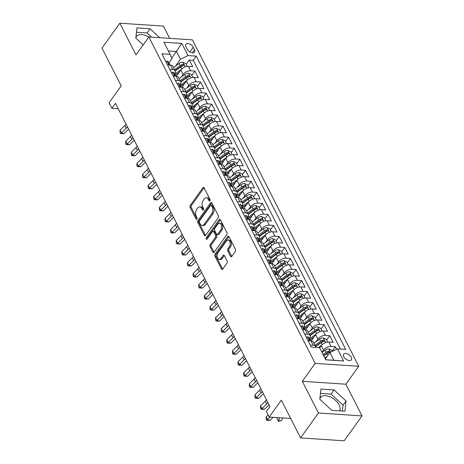 <?xml version="1.0" encoding="UTF-8"?>
<svg xmlns="http://www.w3.org/2000/svg" width="464" height="464" viewBox="0 0 464 464"><rect width="100%" height="100%" fill="white"/><g stroke="black" fill="none" stroke-linecap="round" stroke-linejoin="round"><path stroke-width="0.7" d="M209.89 200.831A1.021 0.621 -86.2 0 0 209.995 199.392L204.137 187.891A1.462 0.887 -86.2 0 0 203.528 187.41A1.462 0.887 -86.2 0 0 202.884 187.787L190.252 205.378A1.462 0.887 -86.2 0 0 190.107 207.437L195.965 218.938A1.021 0.621 -86.2 0 0 196.388 219.275A1.021 0.621 -86.2 0 0 196.84 219.014A1.021 0.621 -86.2 0 0 196.945 217.57L196.185 216.085A4.675 2.848 -86.2 0 1 196.666 209.49L197.722 208.023A4.675 2.848 -86.2 0 1 199.793 206.822A4.675 2.848 -86.2 0 1 201.73 208.359L202.49 209.85A1.021 0.621 -86.2 0 0 202.913 210.186A1.021 0.621 -86.2 0 0 203.365 209.919A1.021 0.621 -86.2 0 0 203.47 208.481L202.71 206.99A4.675 2.848 -86.2 0 1 203.191 200.402L204.247 198.934A4.675 2.848 -86.2 0 1 206.318 197.734A4.675 2.848 -86.2 0 1 208.255 199.271L209.015 200.755A1.021 0.621 -86.2 0 0 209.438 201.092A1.021 0.621 -86.2 0 0 209.89 200.831L209.015 200.755M339.52 410.837A11.606 6.577 35.7 0 0 339.126 404.915A11.606 6.577 35.7 0 0 329.637 396.679A11.606 6.577 35.7 0 0 320.508 397.538A11.606 6.577 35.7 0 0 319.818 399.255L331.801 410.327L344.92 411.197L346.063 400.995L334.08 389.917L320.955 389.047L319.812 399.249M351.306 357.257A4.762 2.697 35.7 0 0 347.414 353.881A4.762 2.697 35.7 0 0 343.667 354.235A4.762 2.697 35.7 0 0 343.766 356.758A4.762 2.697 35.7 0 0 347.658 360.134A4.762 2.697 35.7 0 0 351.405 359.786A4.762 2.697 35.7 0 0 351.306 357.257M159.72 37.7L150.069 28.78L136.944 27.904L135.807 38.112A11.606 6.577 -144.3 0 1 136.497 36.401A11.606 6.577 -144.3 0 1 148.741 37.132M230.544 256.314A1.462 0.887 -86.2 0 0 231.147 256.795A1.462 0.887 -86.2 0 0 231.797 256.418L235.335 251.482A1.462 0.887 -86.2 0 0 235.486 249.423L228.978 236.652A1.462 0.887 -86.2 0 0 228.375 236.17A1.462 0.887 -86.2 0 0 227.725 236.547L215.099 254.139A1.462 0.887 -86.2 0 0 214.948 256.198L221.456 268.975A1.462 0.887 -86.2 0 0 222.059 269.451A1.462 0.887 -86.2 0 0 222.708 269.079L226.989 263.117A1.462 0.887 -86.2 0 0 227.14 261.052L224.356 255.589A1.462 0.887 -86.2 0 0 223.752 255.107A1.462 0.887 -86.2 0 0 223.103 255.484L220.98 258.442A3.909 2.378 -86.2 0 1 219.246 259.446A3.909 2.378 -86.2 0 1 217.21 256.87A3.909 2.378 -86.2 0 1 218.028 252.648L226.339 241.065A3.909 2.378 -86.2 0 1 228.073 240.062A3.909 2.378 -86.2 0 1 230.115 242.637A3.909 2.378 -86.2 0 1 229.291 246.86L227.905 248.791A1.462 0.887 -86.2 0 0 227.754 250.85L230.544 256.314L231.722 256.395A1.462 0.887 -86.2 0 0 231.762 256.464M169.662 38.361L163.415 26.094L119.834 23.2L101.97 48.094L121.214 85.863L109.063 102.793L111.87 108.303L115.443 103.327L269.955 406.574L266.382 411.551L269.19 417.066L290.696 418.493M318.455 413.006L362.03 415.906L345.877 384.204L302.302 381.304L318.455 413.006L300.585 437.906L281.341 400.136L269.19 417.066M302.302 381.304L315.166 363.382L148.857 36.981L192.432 39.875L358.742 366.276L315.166 363.382M119.834 23.2L135.987 54.903L148.857 36.981M218.184 217.819A1.462 0.887 -86.2 0 0 218.335 215.76L211.828 202.988A1.462 0.887 -86.2 0 0 211.224 202.507A1.462 0.887 -86.2 0 0 210.575 202.884L197.948 220.475A1.462 0.887 -86.2 0 0 197.797 222.54L204.305 235.312A1.462 0.887 -86.2 0 0 204.908 235.787A1.462 0.887 -86.2 0 0 205.558 235.416L218.184 217.819M220.406 219.82L226.913 232.592A1.462 0.887 -86.2 0 1 226.763 234.651L214.136 252.248A1.462 0.887 -86.2 0 1 213.486 252.619A1.462 0.887 -86.2 0 1 212.883 252.143L210.093 246.674A1.462 0.887 -86.2 0 1 210.244 244.615L215.366 237.481A1.462 0.887 -86.2 0 0 215.516 235.422L213.672 231.791A1.462 0.887 -86.2 0 0 213.063 231.316A1.462 0.887 -86.2 0 0 212.419 231.687L207.083 239.117A1.021 0.621 -86.2 0 1 206.631 239.378A1.021 0.621 -86.2 0 1 206.097 238.705A1.021 0.621 -86.2 0 1 206.312 237.603L219.153 219.716A1.462 0.887 -86.2 0 1 219.797 219.339A1.462 0.887 -86.2 0 1 220.406 219.82M362.03 415.906L344.166 440.8L300.585 437.906M336.69 349.264L335.402 346.736L332.276 351.091M321.941 352.338L323.536 350.117A5.951 3.306 -27 0 1 331.105 346.451L328.86 342.038L333.158 342.322L329.788 335.71L326.656 340.066M316.048 341.701L317.915 339.091A5.951 3.306 -27 0 1 325.484 335.42L323.24 331.012L327.538 331.296L324.168 324.678L321.042 329.034M310.428 330.67L312.295 328.065A5.951 3.306 -27 0 1 319.87 324.394L317.62 319.986L321.917 320.27L318.548 313.652L315.421 318.008M304.807 319.644L306.681 317.04A5.951 3.306 -27 0 1 314.25 313.368L311.999 308.954L316.303 309.244L312.927 302.627L309.801 306.982M299.187 308.618L301.061 306.014A5.951 3.306 -27 0 1 308.63 302.342L306.385 297.929L310.683 298.213L307.313 291.601L304.187 295.957M293.573 297.592L295.44 294.982A5.951 3.306 -27 0 1 303.009 291.311L300.765 286.903L305.063 287.187L301.693 280.575L298.567 284.931M287.953 286.561L289.826 283.956A5.951 3.306 -27 0 1 297.395 280.285L295.145 275.877L299.442 276.161L296.073 269.543L292.946 273.899M282.332 275.535L284.206 272.931A5.951 3.306 -27 0 1 291.775 269.259L289.524 264.851L293.828 265.135L290.452 258.518L287.326 262.873M276.718 264.509L278.586 261.905A5.951 3.306 -27 0 1 286.155 258.233L283.91 253.82L288.208 254.11L284.838 247.492L281.712 251.848M271.098 253.483L272.965 250.873A5.951 3.306 -27 0 1 280.54 247.208L278.29 242.794L282.588 243.078L279.218 236.466L276.092 240.822M265.478 242.457L267.351 239.847A5.951 3.306 -27 0 1 274.92 236.176L272.67 231.768L276.973 232.052L273.598 225.434L270.471 229.79M259.857 231.426L261.731 228.822A5.951 3.306 -27 0 1 269.3 225.15L267.055 220.742L271.353 221.026L267.983 214.409L264.857 218.764M254.243 220.4L256.111 217.796A5.951 3.306 -27 0 1 263.68 214.124L261.435 209.711L265.733 210.001L262.363 203.383L259.237 207.739M248.623 209.374L250.49 206.764A5.951 3.306 -27 0 1 258.065 203.099L255.815 198.685L260.113 198.969L256.743 192.357L253.617 196.713M243.003 198.348L244.876 195.738A5.951 3.306 -27 0 1 252.445 192.067L250.195 187.659L254.498 187.943L251.123 181.325L247.996 185.681M237.382 187.317L239.256 184.713A5.951 3.306 -27 0 1 246.825 181.041L244.58 176.633L248.878 176.917L245.508 170.3L242.382 174.655M231.768 176.291L233.636 173.687A5.951 3.306 -27 0 1 241.205 170.015L238.96 165.602L243.258 165.892L239.888 159.274L236.762 163.63M226.148 165.265L228.021 162.661A5.951 3.306 -27 0 1 235.59 158.99L233.34 154.576L237.638 154.86L234.268 148.248L231.142 152.604M220.528 154.239L222.401 151.629A5.951 3.306 -27 0 1 229.97 147.958L227.725 143.55L232.023 143.834L228.648 137.222L225.521 141.578M214.913 143.208L216.781 140.604A5.951 3.306 -27 0 1 224.35 136.932L222.105 132.524L226.403 132.808L223.033 126.191L219.907 130.546M209.293 132.182L211.161 129.578A5.951 3.306 -27 0 1 218.735 125.906L216.485 121.498L220.783 121.783L217.413 115.165L214.287 119.521M203.673 121.156L205.546 118.552A5.951 3.306 -27 0 1 213.115 114.881L210.865 110.467L215.168 110.757L211.793 104.139L208.667 108.495M198.053 110.13L199.926 107.52A5.951 3.306 -27 0 1 207.495 103.855L205.25 99.441L209.548 99.725L206.178 93.113L203.052 97.469M192.438 99.105L194.306 96.495A5.951 3.306 -27 0 1 201.875 92.823L199.63 88.415L203.928 88.699L200.558 82.082L197.432 86.437M186.818 88.073L188.686 85.469A5.951 3.306 -27 0 1 196.26 81.797L194.01 77.389L198.308 77.674L194.938 71.056L190.64 70.772A5.951 3.306 153 0 0 183.071 74.443L181.198 77.047M191.812 75.412L194.938 71.056M328.86 342.038A5.951 3.306 153 0 0 321.285 345.709L319.696 347.93M323.24 331.012A5.951 3.306 153 0 0 315.671 334.683L311.222 340.872M317.62 319.986A5.951 3.306 153 0 0 310.051 323.652L305.608 329.846M311.999 308.954A5.951 3.306 153 0 0 304.43 312.626L299.988 318.82M306.385 297.929A5.951 3.306 153 0 0 298.81 301.6L294.367 307.794M300.765 286.903A5.951 3.306 153 0 0 293.196 290.574L288.747 296.763M295.145 275.877A5.951 3.306 153 0 0 287.576 279.548L283.133 285.737M289.524 264.851A5.951 3.306 153 0 0 281.955 268.517L277.513 274.711M283.91 253.82A5.951 3.306 153 0 0 276.341 257.491L271.892 263.685M278.29 242.794A5.951 3.306 153 0 0 270.721 246.465L266.278 252.66M272.67 231.768A5.951 3.306 153 0 0 265.101 235.439L260.658 241.628M267.055 220.742A5.951 3.306 153 0 0 259.48 224.408L255.038 230.602M261.435 209.711A5.951 3.306 153 0 0 253.866 213.382L249.417 219.576M255.815 198.685A5.951 3.306 153 0 0 248.246 202.356L243.803 208.551M250.195 187.659A5.951 3.306 153 0 0 242.626 191.33L238.183 197.519M244.58 176.633A5.951 3.306 153 0 0 237.005 180.299L232.563 186.493M238.96 165.602A5.951 3.306 153 0 0 231.391 169.273L226.942 175.467M233.34 154.576A5.951 3.306 153 0 0 225.771 158.247L221.328 164.442M227.725 143.55A5.951 3.306 153 0 0 220.151 147.221L215.708 153.41M222.105 132.524A5.951 3.306 153 0 0 214.536 136.196L210.088 142.384M216.485 121.498A5.951 3.306 153 0 0 208.916 125.164L204.473 131.358M210.865 110.467A5.951 3.306 153 0 0 203.296 114.138L198.853 120.333M205.25 99.441A5.951 3.306 153 0 0 197.676 103.112L193.233 109.307M199.63 88.415A5.951 3.306 153 0 0 192.061 92.087L187.613 98.275M194.01 77.389A5.951 3.306 153 0 0 186.441 81.055L181.998 87.249M185.948 46.794L187.183 49.219A4.611 2.616 35.7 0 0 190.953 52.49A4.611 2.616 35.7 0 0 194.578 52.154A4.611 2.616 35.7 0 0 194.486 49.706L193.25 47.282A4.611 2.616 35.7 0 0 189.48 44.005A4.611 2.616 35.7 0 0 185.849 44.347A4.611 2.616 35.7 0 0 185.948 46.794M325.711 359.733L333.842 360.273L329.91 352.553L337.479 348.882L345.721 349.433L196.266 56.109L188.024 55.564L180.455 59.23L175.578 66.021M337.479 348.882L343.656 361.015L325.757 359.826L319.574 347.693L311.332 347.147L161.878 53.824L170.12 54.369L163.937 42.241L181.842 43.43L188.024 55.564M340.408 349.079L193.268 60.291L189.318 60.03L192.693 66.648L188.39 66.358A5.951 3.306 153 0 0 180.821 70.029L176.378 76.224M174.615 73.84A5.951 3.306 153 0 0 175.183 70.864A5.951 3.306 153 0 0 172.736 69.583L169.807 69.385M175.183 70.864L172.933 66.451A5.951 3.306 153 0 0 170.491 65.169L167.556 64.977M310.271 345.065L313.2 345.262A5.951 3.306 -27 0 1 315.648 346.538A5.951 3.306 -27 0 1 315.856 347.449M315.648 346.538L313.397 342.13A5.951 3.306 153 0 0 310.955 340.849L308.021 340.651M304.651 334.039L307.586 334.231A5.951 3.306 -27 0 1 310.027 335.513A5.951 3.306 -27 0 1 309.465 338.494M310.027 335.513L307.783 331.105A5.951 3.306 153 0 0 305.335 329.823L302.406 329.626M299.031 323.014L301.965 323.205A5.951 3.306 -27 0 1 304.407 324.487A5.951 3.306 -27 0 1 303.845 327.462M304.407 324.487L302.163 320.079A5.951 3.306 153 0 0 299.715 318.797L296.786 318.6M293.416 311.982L296.345 312.179A5.951 3.306 -27 0 1 298.793 313.461A5.951 3.306 -27 0 1 298.224 316.436M298.793 313.461L296.542 309.047A5.951 3.306 153 0 0 294.101 307.765L291.166 307.574M287.796 300.956L290.725 301.153A5.951 3.306 -27 0 1 293.173 302.435A5.951 3.306 -27 0 1 292.61 305.411M293.173 302.435L290.922 298.021A5.951 3.306 153 0 0 288.48 296.74L285.546 296.548M282.176 289.93L285.111 290.122A5.951 3.306 -27 0 1 287.552 291.404A5.951 3.306 -27 0 1 286.99 294.385M287.552 291.404L285.308 286.996A5.951 3.306 153 0 0 282.86 285.714L279.931 285.517M276.561 278.905L279.49 279.096A5.951 3.306 -27 0 1 281.932 280.378A5.951 3.306 -27 0 1 281.37 283.353M281.932 280.378L279.688 275.97A5.951 3.306 153 0 0 277.246 274.688L274.311 274.491M270.941 267.873L273.87 268.07A5.951 3.306 -27 0 1 276.318 269.352A5.951 3.306 -27 0 1 275.749 272.327M276.318 269.352L274.067 264.938A5.951 3.306 153 0 0 271.626 263.656L268.691 263.465M265.321 256.847L268.256 257.044A5.951 3.306 -27 0 1 270.698 258.326A5.951 3.306 -27 0 1 270.135 261.302M270.698 258.326L268.447 253.912A5.951 3.306 153 0 0 266.005 252.631L263.076 252.439M259.701 245.821L262.636 246.013A5.951 3.306 -27 0 1 265.077 247.295A5.951 3.306 -27 0 1 264.515 250.276M265.077 247.295L262.833 242.887A5.951 3.306 153 0 0 260.385 241.605L257.456 241.408M254.086 234.796L257.015 234.987A5.951 3.306 -27 0 1 259.457 236.269A5.951 3.306 -27 0 1 258.895 239.244M259.457 236.269L257.213 231.861A5.951 3.306 153 0 0 254.771 230.579L251.836 230.382M248.466 223.764L251.395 223.961A5.951 3.306 -27 0 1 253.843 225.243A5.951 3.306 -27 0 1 253.274 228.218M253.843 225.243L251.592 220.829A5.951 3.306 153 0 0 249.151 219.553L246.216 219.356M242.846 212.738L245.781 212.935A5.951 3.306 -27 0 1 248.223 214.217A5.951 3.306 -27 0 1 247.66 217.193M248.223 214.217L245.978 209.803A5.951 3.306 153 0 0 243.53 208.522L240.601 208.33M237.226 201.712L240.161 201.91A5.951 3.306 -27 0 1 242.602 203.191A5.951 3.306 -27 0 1 242.04 206.167M242.602 203.191L240.358 198.778A5.951 3.306 153 0 0 237.91 197.496L234.981 197.304M231.611 190.687L234.54 190.878A5.951 3.306 -27 0 1 236.988 192.16A5.951 3.306 -27 0 1 236.42 195.141M236.988 192.16L234.738 187.752A5.951 3.306 153 0 0 232.296 186.47L229.361 186.273M225.991 179.661L228.926 179.852A5.951 3.306 -27 0 1 231.368 181.134A5.951 3.306 -27 0 1 230.805 184.109M231.368 181.134L229.117 176.726A5.951 3.306 153 0 0 226.676 175.444L223.747 175.247M220.371 168.629L223.306 168.826A5.951 3.306 -27 0 1 225.748 170.108A5.951 3.306 -27 0 1 225.185 173.084M225.748 170.108L223.503 165.694A5.951 3.306 153 0 0 221.055 164.413L218.126 164.221M214.757 157.603L217.686 157.801A5.951 3.306 -27 0 1 220.127 159.082A5.951 3.306 -27 0 1 219.565 162.058M220.127 159.082L217.883 154.669A5.951 3.306 153 0 0 215.441 153.387L212.506 153.195M209.136 146.578L212.065 146.769A5.951 3.306 -27 0 1 214.513 148.051A5.951 3.306 -27 0 1 213.945 151.032M214.513 148.051L212.263 143.643A5.951 3.306 153 0 0 209.821 142.361L206.886 142.164M203.516 135.552L206.451 135.743A5.951 3.306 -27 0 1 208.893 137.025A5.951 3.306 -27 0 1 208.33 140M208.893 137.025L206.642 132.617A5.951 3.306 153 0 0 204.201 131.335L201.272 131.138M197.896 124.52L200.831 124.717A5.951 3.306 -27 0 1 203.273 125.999A5.951 3.306 -27 0 1 202.71 128.975M203.273 125.999L201.028 121.585A5.951 3.306 153 0 0 198.58 120.304L195.651 120.112M192.282 113.494L195.211 113.692A5.951 3.306 -27 0 1 197.658 114.973A5.951 3.306 -27 0 1 197.09 117.949M197.658 114.973L195.408 110.56A5.951 3.306 153 0 0 192.966 109.278L190.031 109.086M186.661 102.469L189.59 102.666A5.951 3.306 -27 0 1 192.038 103.942A5.951 3.306 -27 0 1 191.47 106.923M192.038 103.942L189.788 99.534A5.951 3.306 153 0 0 187.346 98.252L184.411 98.055M181.041 91.443L183.976 91.634A5.951 3.306 -27 0 1 186.418 92.916A5.951 3.306 -27 0 1 185.855 95.891M186.418 92.916L184.173 88.508A5.951 3.306 153 0 0 181.726 87.226L178.797 87.029M175.421 80.411L178.356 80.608A5.951 3.306 -27 0 1 180.798 81.89A5.951 3.306 -27 0 1 180.235 84.866M180.798 81.89L178.553 77.476A5.951 3.306 153 0 0 176.105 76.2L173.176 76.003M196.26 81.797L200.558 82.082M201.875 92.823L206.178 93.113M207.495 103.855L211.793 104.139M213.115 114.881L217.413 115.165M218.735 125.906L223.033 126.191M224.35 136.932L228.648 137.222M229.97 147.958L234.268 148.248M235.59 158.99L239.888 159.274M241.205 170.015L245.508 170.3M246.825 181.041L251.123 181.325M252.445 192.067L256.743 192.357M258.065 203.099L262.363 203.383M263.68 214.124L267.983 214.409M269.3 225.15L273.598 225.434M274.92 236.176L279.218 236.466M280.54 247.208L284.838 247.492M286.155 258.233L290.452 258.518M291.775 269.259L296.073 269.543M297.395 280.285L301.693 280.575M303.009 291.311L307.313 291.601M308.63 302.342L312.927 302.627M314.25 313.368L318.548 313.652M319.87 324.394L324.168 324.678M325.484 335.42L329.788 335.71M331.105 346.451L335.402 346.736M329.91 352.553L325.31 358.956M180.455 59.23L176.517 51.51L168.386 50.97M171.75 58.157L181.842 43.43M169 62.814L171.97 58.667L170.12 54.369M345.877 384.204L358.742 366.276M111.87 108.303L118.192 108.727M186.192 64.386L189.318 60.03M193.268 60.291L196.266 56.109M343.656 361.015L333.842 360.273M135.807 38.112L143.161 44.909M151.612 37.161L147.065 32.961L136.457 32.254M147.065 32.961L150.069 28.78M342.409 411.034L343.058 405.176L331.076 394.098L320.467 393.397M331.076 394.098L334.08 389.917M343.058 405.176L346.063 400.995M210.041 200.541L209.432 199.346A4.675 2.848 -86.2 0 0 207.495 197.815L206.318 197.734M199.793 206.822L200.97 206.903A4.675 2.848 -86.2 0 1 202.907 208.44L203.516 209.629M204.096 187.816A1.462 0.887 -86.2 0 0 204.061 187.862L191.429 205.459A1.462 0.887 -86.2 0 0 191.284 207.518L196.991 218.718M211.787 202.913A1.462 0.887 -86.2 0 0 211.752 202.959L199.126 220.557A1.462 0.887 -86.2 0 0 198.975 222.616L205.482 235.387A1.462 0.887 -86.2 0 0 205.523 235.463M211.451 205.546A1.021 0.621 -86.2 0 0 211.027 205.21A1.021 0.621 -86.2 0 0 210.575 205.477L199.491 220.916A1.021 0.621 -86.2 0 0 199.387 222.36L200.187 223.932A4.675 2.848 -86.2 0 0 202.118 225.463A4.675 2.848 -86.2 0 0 204.195 224.263L211.77 213.707A4.675 2.848 -86.2 0 0 212.251 207.118L211.451 205.546L212.628 205.627A1.021 0.621 -86.2 0 0 212.205 205.291L211.027 205.21M202.118 225.463L203.302 225.545A4.675 2.848 -86.2 0 0 205.372 224.344L204.195 224.263M212.628 205.627L213.428 207.193A4.675 2.848 -86.2 0 1 212.953 213.788L205.372 224.344M213.063 231.316L214.24 231.391A1.462 0.887 -86.2 0 1 214.849 231.872L216.694 235.497A1.462 0.887 -86.2 0 1 216.543 237.556L211.422 244.696A1.462 0.887 -86.2 0 0 211.277 246.755L214.061 252.219A1.462 0.887 -86.2 0 0 214.101 252.294M220.365 219.745A1.462 0.887 -86.2 0 0 220.33 219.791L207.489 237.678A1.021 0.621 -86.2 0 0 207.286 238.838M220.684 230.074A3.909 2.378 -86.2 0 0 221.502 225.852A3.909 2.378 -86.2 0 0 219.466 223.283A3.909 2.378 -86.2 0 0 217.732 224.286L214.803 228.363A1.462 0.887 -86.2 0 0 214.652 230.428L216.502 234.053A1.462 0.887 -86.2 0 0 217.106 234.529A1.462 0.887 -86.2 0 0 217.755 234.158L220.684 230.074L221.862 230.156A3.909 2.378 -86.2 0 0 222.679 225.933A3.909 2.378 -86.2 0 0 220.644 223.358L219.466 223.283M217.106 234.529L218.283 234.61A1.462 0.887 -86.2 0 0 218.933 234.233L217.755 234.158M221.862 230.156L218.933 234.233M228.073 240.062L229.257 240.143A3.909 2.378 -86.2 0 1 231.292 242.713A3.909 2.378 -86.2 0 1 230.469 246.935L229.083 248.866A1.462 0.887 -86.2 0 0 228.932 250.925L231.722 256.395M219.246 259.446L220.423 259.521A3.909 2.378 -86.2 0 0 222.157 258.518L220.98 258.442M224.315 255.513A1.462 0.887 -86.2 0 0 224.28 255.56L222.157 258.518M228.938 236.576A1.462 0.887 -86.2 0 0 228.903 236.623L216.276 254.22A1.462 0.887 -86.2 0 0 216.125 256.279L222.633 269.05A1.462 0.887 -86.2 0 0 222.674 269.126M187.218 66.398L185.728 63.475L182.81 62.217A3.944 2.187 153 0 0 179.04 63.487L173.49 67.547M181.407 69.327L174.783 74.17M179.174 72.332L175.293 75.168M175.23 70.969L180.78 66.909A3.944 2.187 -27 0 1 183.582 65.697C184.382 65.157 184.156 64.716 182.909 64.374A3.944 2.187 153 0 0 180.107 65.586L174.563 69.646M175.067 70.638L181.059 66.253A2.007 1.114 -27 0 1 181.882 65.807L182.909 64.374M183.582 65.697L184.04 65.465M165.915 61.753L167.028 61.167A3.944 2.187 -27 0 1 168.589 62.014L169.656 64.107A3.944 2.187 153 0 0 168.89 63.446L168.571 63.493M168.577 63.881L168.89 63.446C168.328 63.661 168.554 64.102 169.569 64.769A3.944 2.187 -27 0 1 170.131 65.146M169.789 64.873A3.944 2.187 153 0 0 169.656 64.107M127.397 126.782A7.441 4.13 -27 0 1 126.179 128.29L121.493 132.953L123.969 133.696L128.58 129.108M125.993 124.027A7.441 4.13 -27 0 1 124.775 125.535L120.089 130.198L121.493 132.953L120.57 133.591L120.008 132.489L120.089 130.198M123.969 133.696L120.57 133.591M192.838 77.424L191.348 74.501L188.43 73.242A3.944 2.187 153 0 0 184.66 74.518L179.11 78.578M187.027 80.353L180.403 85.202M184.788 83.358L180.914 86.194M180.85 81.995L186.4 77.935A3.944 2.187 -27 0 1 189.202 76.728C190.002 76.183 189.776 75.742 188.529 75.406A3.944 2.187 153 0 0 185.728 76.612L180.177 80.672M180.687 81.67L186.679 77.285A2.007 1.114 -27 0 1 187.497 76.838L188.529 75.406M189.202 76.728L189.654 76.49M198.453 88.45L196.968 85.533L194.051 84.268A3.944 2.187 153 0 0 190.275 85.544L184.73 89.604M192.647 91.379L186.023 96.228M190.408 94.383L186.528 97.225M186.47 93.026L192.021 88.96A3.944 2.187 -27 0 1 194.822 87.754C195.622 87.209 195.396 86.768 194.143 86.432A3.944 2.187 153 0 0 191.342 87.638L185.797 91.698M186.308 92.696L192.293 88.311A2.007 1.114 -27 0 1 193.117 87.864L194.143 86.432M194.822 87.754L195.274 87.516M204.073 99.476L202.588 96.558L199.671 95.3A3.944 2.187 153 0 0 195.895 96.57L190.35 100.63M198.261 102.405L191.644 107.254M196.028 105.409L192.148 108.251M192.084 104.052L197.635 99.986A3.944 2.187 -27 0 1 200.436 98.78C201.237 98.235 201.016 97.794 199.764 97.457A3.944 2.187 153 0 0 196.962 98.664L191.417 102.724M191.922 103.721L197.913 99.337A2.007 1.114 -27 0 1 198.737 98.89L199.764 97.457M200.436 98.78L200.895 98.548M209.693 110.507L208.203 107.584L205.285 106.326A3.944 2.187 153 0 0 201.515 107.596L195.965 111.656M203.882 113.436L197.258 118.279M201.649 116.441L197.768 119.277M197.705 115.078L203.255 111.018A3.944 2.187 -27 0 1 206.057 109.806C206.857 109.266 206.631 108.825 205.384 108.483A3.944 2.187 153 0 0 202.582 109.69L197.032 113.755M197.542 114.747L203.534 110.362A2.007 1.114 -27 0 1 204.357 109.916L205.384 108.483M206.057 109.806L206.515 109.574M171.535 72.784L172.649 72.193A3.944 2.187 -27 0 1 174.209 73.039L175.276 75.133A3.944 2.187 153 0 0 174.51 74.472L174.191 74.518M174.197 74.913L174.51 74.472C173.948 74.687 174.168 75.127 175.183 75.794A3.944 2.187 -27 0 1 175.752 76.171M175.404 75.905A3.944 2.187 153 0 0 175.276 75.133M133.017 137.808A7.441 4.13 -27 0 1 131.799 139.322L127.113 143.979L129.584 144.727L134.2 140.134M131.608 135.053A7.441 4.13 -27 0 1 130.396 136.561L125.709 141.224L127.113 143.979L126.185 144.617L125.628 143.515L125.709 141.224M129.584 144.727L126.185 144.617M177.155 83.81L178.269 83.224A3.944 2.187 -27 0 1 179.829 84.065L180.896 86.165A3.944 2.187 153 0 0 180.131 85.498L179.812 85.544M179.817 85.939L180.131 85.498C179.562 85.718 179.788 86.159 180.803 86.82A3.944 2.187 -27 0 1 181.372 87.203M181.024 86.93A3.944 2.187 153 0 0 180.896 86.165M138.632 148.84A7.441 4.13 -27 0 1 137.419 150.348L132.733 155.011L135.204 155.753L139.821 151.165M137.228 146.079A7.441 4.13 -27 0 1 136.01 147.593L131.324 152.25L132.733 155.011L131.805 155.643L131.242 154.541L131.324 152.25M135.204 155.753L131.805 155.643M182.77 94.836L183.883 94.25A3.944 2.187 -27 0 1 185.443 95.097L186.516 97.191A3.944 2.187 153 0 0 185.751 96.524L185.426 96.576M185.432 96.964L185.751 96.524C185.182 96.744 185.409 97.185 186.424 97.852A3.944 2.187 -27 0 1 186.986 98.229M186.644 97.956A3.944 2.187 153 0 0 186.516 97.191M144.252 159.865A7.441 4.13 -27 0 1 143.034 161.373L138.347 166.037L140.824 166.779L145.435 162.191M142.848 157.11A7.441 4.13 -27 0 1 141.63 158.618L136.944 163.276L138.347 166.037L137.425 166.669L136.863 165.567L136.944 163.276M140.824 166.779L137.425 166.669M188.39 105.862L189.503 105.276A3.944 2.187 -27 0 1 191.064 106.123L192.131 108.216A3.944 2.187 153 0 0 191.365 107.555L191.046 107.602M191.052 107.99L191.365 107.555C190.803 107.77 191.023 108.211 192.044 108.878A3.944 2.187 -27 0 1 192.606 109.255M192.258 108.982A3.944 2.187 153 0 0 192.131 108.216M149.872 170.891A7.441 4.13 -27 0 1 148.654 172.399L143.968 177.062L146.444 177.805L151.055 173.217M148.468 168.136A7.441 4.13 -27 0 1 147.25 169.644L142.564 174.307L143.968 177.062L143.045 177.7L142.483 176.593L142.564 174.307M146.444 177.805L143.045 177.7M215.313 121.533L213.823 118.61L210.905 117.351A3.944 2.187 153 0 0 207.13 118.622L201.585 122.682M209.502 124.462L202.878 129.305M207.263 127.467L203.389 130.303M203.325 126.104L208.875 122.044A3.944 2.187 -27 0 1 211.677 120.837C212.477 120.292 212.251 119.851 211.004 119.509A3.944 2.187 153 0 0 208.203 120.721L202.652 124.781M203.162 125.779L209.148 121.394A2.007 1.114 -27 0 1 209.972 120.947L211.004 119.509M211.677 120.837L212.129 120.599M194.01 116.893L195.124 116.302A3.944 2.187 -27 0 1 196.684 117.148L197.751 119.242A3.944 2.187 153 0 0 196.985 118.581L196.666 118.627M196.672 119.022L196.985 118.581C196.417 118.796 196.643 119.236 197.658 119.903A3.944 2.187 -27 0 1 198.227 120.28M197.879 120.014A3.944 2.187 153 0 0 197.751 119.242M155.486 181.917A7.441 4.13 -27 0 1 154.274 183.431L149.588 188.088L152.059 188.831L156.675 184.243M154.083 179.162A7.441 4.13 -27 0 1 152.871 180.67L148.184 185.333L149.588 188.088L148.66 188.726L148.097 187.624L148.184 185.333M152.059 188.831L148.66 188.726M220.928 132.559L219.443 129.636L216.526 128.377A3.944 2.187 153 0 0 212.75 129.653L207.205 133.713M215.116 135.488L208.498 140.337M212.883 138.492L209.003 141.334M208.945 137.129L214.496 133.069A3.944 2.187 -27 0 1 217.297 131.863C218.092 131.318 217.871 130.877 216.618 130.541A3.944 2.187 153 0 0 213.817 131.747L208.272 135.807M208.777 136.805L214.768 132.42A2.007 1.114 -27 0 1 215.592 131.973L216.618 130.541M217.297 131.863L217.749 131.625M199.63 127.919L200.744 127.333A3.944 2.187 -27 0 1 202.304 128.174L203.371 130.268A3.944 2.187 153 0 0 202.606 129.607L202.281 129.653M202.287 130.048L202.606 129.607C202.037 129.827 202.263 130.268 203.278 130.929A3.944 2.187 -27 0 1 203.841 131.312M203.499 131.039A3.944 2.187 153 0 0 203.371 130.268M161.107 192.949A7.441 4.13 -27 0 1 159.889 194.457L155.208 199.114L157.679 199.862L162.29 195.274M159.703 190.188A7.441 4.13 -27 0 1 158.485 191.702L153.799 196.359L155.208 199.114L154.28 199.752L153.717 198.65L153.799 196.359M157.679 199.862L154.28 199.752M226.548 143.585L225.063 140.667L222.14 139.409A3.944 2.187 153 0 0 218.37 140.679L212.825 144.739M220.736 146.514L214.119 151.363M218.503 149.518L214.623 152.36M214.559 148.161L220.11 144.095A3.944 2.187 -27 0 1 222.911 142.889C223.712 142.344 223.486 141.903 222.239 141.566A3.944 2.187 153 0 0 219.437 142.773L213.892 146.833M214.397 147.83L220.388 143.446A2.007 1.114 -27 0 1 221.212 142.999L222.239 141.566M222.911 142.889L223.37 142.657M205.245 138.945L206.358 138.359A3.944 2.187 -27 0 1 207.918 139.2L208.986 141.3A3.944 2.187 153 0 0 208.22 140.633L207.901 140.685M207.907 141.073L208.22 140.633C207.657 140.853 207.884 141.294 208.899 141.961A3.944 2.187 -27 0 1 209.461 142.338M209.119 142.065A3.944 2.187 153 0 0 208.986 141.3M166.727 203.974A7.441 4.13 -27 0 1 165.509 205.482L160.822 210.146L163.299 210.888L167.91 206.3M165.323 201.219A7.441 4.13 -27 0 1 164.105 202.727L159.419 207.385L160.822 210.146L159.9 210.778L159.338 209.676L159.419 207.385M163.299 210.888L159.9 210.778M232.168 154.616L230.678 151.693L227.76 150.435A3.944 2.187 153 0 0 223.99 151.705L218.44 155.765M226.357 157.545L219.733 162.388M224.118 160.55L220.243 163.386M220.18 159.187L225.73 155.127A3.944 2.187 -27 0 1 228.532 153.915C229.332 153.375 229.106 152.934 227.859 152.592A3.944 2.187 153 0 0 225.057 153.799L219.507 157.859M220.017 158.856L226.009 154.471A2.007 1.114 -27 0 1 226.826 154.025L227.859 152.592M228.532 153.915L228.984 153.683M210.865 149.971L211.978 149.385A3.944 2.187 -27 0 1 213.539 150.232L214.606 152.325A3.944 2.187 153 0 0 213.84 151.664L213.521 151.711M213.527 152.099L213.84 151.664C213.278 151.879 213.498 152.32 214.513 152.987A3.944 2.187 -27 0 1 215.081 153.364M214.733 153.091A3.944 2.187 153 0 0 214.606 152.325M172.347 215A7.441 4.13 -27 0 1 171.129 216.508L166.443 221.171L168.919 221.914L173.53 217.326M170.938 212.245A7.441 4.13 -27 0 1 169.725 213.753L165.039 218.416L166.443 221.171L165.515 221.809L164.958 220.702L165.039 218.416M168.919 221.914L165.515 221.809M237.788 165.642L236.298 162.719L233.38 161.46A3.944 2.187 153 0 0 229.605 162.731L224.06 166.791M231.977 168.571L225.353 173.414M229.738 171.576L225.858 174.412M225.8 170.213L231.35 166.153A3.944 2.187 -27 0 1 234.152 164.946C234.952 164.401 234.726 163.96 233.473 163.618A3.944 2.187 153 0 0 230.672 164.83L225.127 168.89M225.637 169.882L231.623 165.503A2.007 1.114 -27 0 1 232.447 165.051L233.473 163.618M234.152 164.946L234.604 164.708M216.485 161.002L217.599 160.411A3.944 2.187 -27 0 1 219.159 161.257L220.226 163.351A3.944 2.187 153 0 0 219.46 162.69L219.141 162.736M219.147 163.125L219.46 162.69C218.892 162.905 219.118 163.345 220.133 164.012A3.944 2.187 -27 0 1 220.702 164.389M220.354 164.123A3.944 2.187 153 0 0 220.226 163.351M177.961 226.026A7.441 4.13 -27 0 1 176.749 227.54L172.063 232.197L174.534 232.94L179.15 228.352M176.558 223.271A7.441 4.13 -27 0 1 175.34 224.779L170.659 229.442L172.063 232.197L171.135 232.835L170.572 231.733L170.659 229.442M174.534 232.94L171.135 232.835M243.403 176.668L241.918 173.745L239.001 172.486A3.944 2.187 153 0 0 235.225 173.762L229.68 177.822M237.591 179.597L230.973 184.446M235.358 182.601L231.478 185.438M231.42 181.238L236.965 177.178A3.944 2.187 -27 0 1 239.766 175.972C240.567 175.427 240.346 174.986 239.093 174.65A3.944 2.187 153 0 0 236.292 175.856L230.747 179.916M231.252 180.914L237.243 176.529A2.007 1.114 -27 0 1 238.067 176.082L239.093 174.65M239.766 175.972L240.224 175.734M222.105 172.028L223.213 171.442A3.944 2.187 -27 0 1 224.779 172.283L225.846 174.377A3.944 2.187 153 0 0 225.081 173.716L224.756 173.762M224.762 174.157L225.081 173.716C224.512 173.93 224.738 174.377 225.753 175.038A3.944 2.187 -27 0 1 226.316 175.421M225.974 175.148A3.944 2.187 153 0 0 225.846 174.377M183.582 237.058A7.441 4.13 -27 0 1 182.364 238.566L177.677 243.223L180.154 243.971L184.765 239.378M182.178 234.297A7.441 4.13 -27 0 1 180.96 235.805L176.274 240.468L177.677 243.223L176.755 243.861L176.192 242.759L176.274 240.468M180.154 243.971L176.755 243.861M249.023 187.694L247.532 184.776L244.615 183.518A3.944 2.187 153 0 0 240.845 184.788L235.294 188.848M243.211 190.623L236.588 195.472M240.978 193.627L237.098 196.469M237.034 192.27L242.585 188.204A3.944 2.187 -27 0 1 245.386 186.998C246.187 186.453 245.961 186.012 244.714 185.675A3.944 2.187 153 0 0 241.912 186.882L236.367 190.942M236.872 191.939L242.863 187.555A2.007 1.114 -27 0 1 243.687 187.108L244.714 185.675M245.386 186.998L245.845 186.766M227.72 183.054L228.833 182.468A3.944 2.187 -27 0 1 230.393 183.309L231.461 185.409A3.944 2.187 153 0 0 230.695 184.742L230.376 184.788M230.382 185.182L230.695 184.742C230.132 184.962 230.359 185.403 231.374 186.064A3.944 2.187 -27 0 1 231.936 186.447M231.588 186.174A3.944 2.187 153 0 0 231.461 185.409M189.202 248.083A7.441 4.13 -27 0 1 187.984 249.591L183.297 254.255L185.774 254.997L190.385 250.409M187.798 245.323A7.441 4.13 -27 0 1 186.58 246.836L181.894 251.494L183.297 254.255L182.375 254.887L181.813 253.785L181.894 251.494M185.774 254.997L182.375 254.887M254.643 198.72L253.153 195.802L250.235 194.544A3.944 2.187 153 0 0 246.465 195.814L240.915 199.874M248.832 201.649L242.208 206.497M246.593 204.653L242.718 207.495M242.655 203.296L248.205 199.23A3.944 2.187 -27 0 1 251.007 198.024C251.807 197.484 251.581 197.038 250.334 196.701A3.944 2.187 153 0 0 247.532 197.908L241.982 201.968M242.492 202.965L248.484 198.58A2.007 1.114 -27 0 1 249.301 198.134L250.334 196.701M251.007 198.024L251.459 197.792M233.34 194.08L234.453 193.494A3.944 2.187 -27 0 1 236.014 194.341L237.081 196.434A3.944 2.187 153 0 0 236.315 195.773L235.996 195.82M236.002 196.208L236.315 195.773C235.753 195.988 235.973 196.429 236.988 197.096A3.944 2.187 -27 0 1 237.556 197.473M237.208 197.2A3.944 2.187 153 0 0 237.081 196.434M194.816 259.109A7.441 4.13 -27 0 1 193.604 260.617L188.918 265.28L191.388 266.023L196.005 261.435M193.413 256.354A7.441 4.13 -27 0 1 192.2 257.862L187.514 262.525L188.918 265.28L187.99 265.913L187.427 264.811L187.514 262.525M191.388 266.023L187.99 265.913M260.258 209.751L258.773 206.828L255.855 205.569A3.944 2.187 153 0 0 252.08 206.84L246.535 210.9M254.446 212.68L247.828 217.523M252.213 215.685L248.333 218.521M248.275 214.322L253.825 210.262A3.944 2.187 -27 0 1 256.627 209.049C257.427 208.51 257.201 208.069 255.948 207.727A3.944 2.187 153 0 0 253.147 208.939L247.602 212.999M248.112 213.991L254.098 209.606A2.007 1.114 -27 0 1 254.922 209.16L255.948 207.727M256.627 209.049L257.079 208.817M265.878 220.777L264.393 217.854L261.476 216.595A3.944 2.187 153 0 0 257.7 217.871L252.155 221.931M260.066 223.706L253.448 228.555M257.833 226.71L253.953 229.547M253.889 225.347L259.44 221.287A3.944 2.187 -27 0 1 262.241 220.081C263.042 219.536 262.821 219.095 261.568 218.759A3.944 2.187 153 0 0 258.767 219.965L253.222 224.025M253.727 225.023L259.718 220.638A2.007 1.114 -27 0 1 260.542 220.191L261.568 218.759M262.241 220.081L262.699 219.843M271.498 231.803L270.007 228.885L267.09 227.621A3.944 2.187 153 0 0 263.32 228.897L257.769 232.957M265.686 234.732L259.063 239.581M263.453 237.736L259.573 240.578M259.509 236.379L265.06 232.313A3.944 2.187 -27 0 1 267.861 231.107C268.662 230.562 268.436 230.121 267.189 229.784A3.944 2.187 153 0 0 264.387 230.991L258.837 235.051M259.347 236.048L265.338 231.664A2.007 1.114 -27 0 1 266.156 231.217L267.189 229.784M267.861 231.107L268.32 230.869M277.118 242.829L275.628 239.911L272.71 238.653A3.944 2.187 153 0 0 268.934 239.923L263.39 243.983M271.307 245.758L264.683 250.606M269.068 248.762L265.193 251.604M265.13 247.405L270.68 243.339A3.944 2.187 -27 0 1 273.482 242.133C274.282 241.587 274.056 241.147 272.809 240.81A3.944 2.187 153 0 0 270.007 242.017L264.457 246.077M264.967 247.074L270.953 242.689A2.007 1.114 -27 0 1 271.776 242.243L272.809 240.81M273.482 242.133L273.934 241.901M282.733 253.86L281.248 250.937L278.33 249.678A3.944 2.187 153 0 0 274.555 250.949L269.01 255.009M276.921 256.789L270.303 261.632M274.688 259.794L270.808 262.63M270.75 258.431L276.3 254.371A3.944 2.187 -27 0 1 279.102 253.158C279.896 252.619 279.676 252.178 278.423 251.836A3.944 2.187 153 0 0 275.622 253.042L270.077 257.102M270.582 258.1L276.573 253.715A2.007 1.114 -27 0 1 277.397 253.269L278.423 251.836M279.102 253.158L279.554 252.926M288.353 264.886L286.862 261.963L283.945 260.704A3.944 2.187 153 0 0 280.175 261.974L274.63 266.034M282.541 267.815L275.923 272.658M280.308 270.819L276.428 273.656M276.364 269.456L281.915 265.396A3.944 2.187 -27 0 1 284.716 264.19C285.517 263.645 285.29 263.204 284.043 262.862A3.944 2.187 153 0 0 281.242 264.074L275.697 268.134M276.202 269.132L282.193 264.747A2.007 1.114 -27 0 1 283.017 264.3L284.043 262.862M284.716 264.19L285.174 263.952M293.973 275.912L292.482 272.989L289.565 271.73A3.944 2.187 153 0 0 285.795 273.006L280.244 277.066M288.161 278.841L281.538 283.69M285.923 281.845L282.048 284.687M281.984 280.482L287.535 276.422A3.944 2.187 -27 0 1 290.336 275.216C291.137 274.671 290.911 274.23 289.664 273.893A3.944 2.187 153 0 0 286.862 275.1L281.312 279.16M281.822 280.157L287.813 275.773A2.007 1.114 -27 0 1 288.631 275.326L289.664 273.893M290.336 275.216L290.789 274.978M299.593 286.938L298.103 284.02L295.185 282.762A3.944 2.187 153 0 0 291.409 284.032L285.865 288.092M293.782 289.867L287.158 294.715M291.543 292.871L287.663 295.713M287.605 291.514L293.155 287.448A3.944 2.187 -27 0 1 295.957 286.242C296.757 285.696 296.531 285.256 295.278 284.919A3.944 2.187 153 0 0 292.477 286.126L286.932 290.186M287.442 291.183L293.428 286.798A2.007 1.114 -27 0 1 294.251 286.352L295.278 284.919M295.957 286.242L296.409 286.01M305.208 297.969L303.723 295.046L300.805 293.787A3.944 2.187 153 0 0 297.03 295.058L291.485 299.118M299.396 300.898L292.778 305.741M297.163 303.897L293.283 306.739M293.219 302.54L298.77 298.48A3.944 2.187 -27 0 1 301.571 297.267C302.371 296.728 302.151 296.287 300.898 295.945A3.944 2.187 153 0 0 298.097 297.151L292.552 301.211M293.057 302.209L299.048 297.824A2.007 1.114 -27 0 1 299.872 297.378L300.898 295.945M301.571 297.267L302.029 297.035M310.828 308.995L309.337 306.072L306.42 304.813A3.944 2.187 153 0 0 302.65 306.083L297.099 310.143M305.016 311.924L298.393 316.767M302.783 314.928L298.903 317.765M298.839 313.565L304.39 309.505A3.944 2.187 -27 0 1 307.191 308.299C307.992 307.754 307.765 307.313 306.518 306.971A3.944 2.187 153 0 0 303.717 308.183L298.166 312.243M298.677 313.235L304.668 308.856A2.007 1.114 -27 0 1 305.492 308.403L306.518 306.971M307.191 308.299L307.649 308.061M316.448 320.021L314.957 317.098L312.04 315.839A3.944 2.187 153 0 0 308.27 317.115L302.719 321.175M310.636 322.95L304.013 327.799M308.398 325.954L304.523 328.79M304.459 324.591L310.01 320.531A3.944 2.187 -27 0 1 312.811 319.325C313.612 318.78 313.386 318.339 312.139 318.002A3.944 2.187 153 0 0 309.337 319.209L303.787 323.269M304.297 324.266L310.288 319.882A2.007 1.114 -27 0 1 311.106 319.435L312.139 318.002M312.811 319.325L313.264 319.087M322.062 331.047L320.578 328.129L317.66 326.871A3.944 2.187 153 0 0 313.884 328.141L308.34 332.201M316.251 333.976L309.633 338.824M314.018 336.98L310.138 339.822M310.08 335.623L315.63 331.557A3.944 2.187 -27 0 1 318.432 330.351C319.232 329.805 319.006 329.365 317.753 329.028A3.944 2.187 153 0 0 314.952 330.235L309.407 334.295M309.911 335.292L315.903 330.907A2.007 1.114 -27 0 1 316.726 330.461L317.753 329.028M318.432 330.351L318.884 330.119M327.683 342.072L326.198 339.155L323.275 337.896A3.944 2.187 153 0 0 319.505 339.167L313.96 343.227M321.871 345.001L318.31 347.611M315.694 346.649L321.245 342.583A3.944 2.187 -27 0 1 324.046 341.376C324.846 340.837 324.626 340.39 323.373 340.054A3.944 2.187 153 0 0 320.572 341.26L315.027 345.32M315.532 346.318L321.523 341.933A2.007 1.114 -27 0 1 322.347 341.487L323.373 340.054M324.046 341.376L324.504 341.144M332.404 351.341L331.812 350.181L328.895 348.922A3.944 2.187 153 0 0 325.125 350.192L322.01 352.472M327.323 356.155L324.817 357.988M323.75 355.894L326.865 353.614A3.944 2.187 -27 0 1 329.666 352.402C330.467 351.863 330.24 351.422 328.993 351.08A3.944 2.187 153 0 0 326.192 352.292L323.077 354.566M323.588 355.563L327.143 352.959A2.007 1.114 -27 0 1 327.961 352.512L328.993 351.08M329.666 352.402L330.124 352.17M282.773 417.965L281.619 420.593L278.348 421.306L276.95 418.197L277.211 417.6M276.95 418.197L278.354 420.952L279.757 417.768M278.348 421.306L278.354 420.952L281.619 420.593M238.96 205.105L240.074 204.52A3.944 2.187 -27 0 1 241.634 205.366L242.701 207.46A3.944 2.187 153 0 0 241.935 206.799L241.611 206.845M241.622 207.234L241.935 206.799C241.367 207.014 241.593 207.454 242.608 208.121A3.944 2.187 -27 0 1 243.177 208.498M242.829 208.226A3.944 2.187 153 0 0 242.701 207.46M200.436 270.135A7.441 4.13 -27 0 1 199.224 271.643L194.538 276.306L197.009 277.049L201.625 272.461M199.033 267.38A7.441 4.13 -27 0 1 197.815 268.888L193.128 273.551L194.538 276.306L193.61 276.944L193.047 275.842L193.128 273.551M197.009 277.049L193.61 276.944M244.574 216.137L245.688 215.545A3.944 2.187 -27 0 1 247.248 216.392L248.315 218.486A3.944 2.187 153 0 0 247.556 217.825L247.231 217.871M247.237 218.266L247.556 217.825C246.987 218.039 247.213 218.48 248.228 219.147A3.944 2.187 -27 0 1 248.791 219.524M248.449 219.257A3.944 2.187 153 0 0 248.315 218.486M206.057 281.161A7.441 4.13 -27 0 1 204.839 282.675L200.152 287.332L202.629 288.08L207.24 283.487M204.653 278.406A7.441 4.13 -27 0 1 203.435 279.914L198.749 284.577L200.152 287.332L199.23 287.97L198.667 286.868L198.749 284.577M202.629 288.08L199.23 287.97M250.195 227.163L251.308 226.577A3.944 2.187 -27 0 1 252.868 227.418L253.936 229.518A3.944 2.187 153 0 0 253.17 228.851L252.851 228.897M252.857 229.291L253.17 228.851C252.607 229.071 252.828 229.512 253.849 230.173A3.944 2.187 -27 0 1 254.411 230.556M254.063 230.283A3.944 2.187 153 0 0 253.936 229.518M211.677 292.192A7.441 4.13 -27 0 1 210.459 293.7L205.772 298.364L208.249 299.106L212.86 294.518M210.267 289.432A7.441 4.13 -27 0 1 209.055 290.945L204.369 295.603L205.772 298.364L204.85 298.996L204.288 297.894L204.369 295.603M208.249 299.106L204.85 298.996M255.815 238.189L256.928 237.603A3.944 2.187 -27 0 1 258.489 238.45L259.556 240.543A3.944 2.187 153 0 0 258.79 239.876L258.471 239.929M258.477 240.317L258.79 239.876C258.222 240.097 258.448 240.538 259.463 241.205A3.944 2.187 -27 0 1 260.031 241.582M259.683 241.309A3.944 2.187 153 0 0 259.556 240.543M217.291 303.218A7.441 4.13 -27 0 1 216.079 304.726L211.393 309.389L213.863 310.132L218.48 305.544M215.888 300.463A7.441 4.13 -27 0 1 214.675 301.971L209.989 306.629L211.393 309.389L210.465 310.022L209.902 308.92L209.989 306.629M213.863 310.132L210.465 310.022M261.435 249.214L262.549 248.629A3.944 2.187 -27 0 1 264.109 249.475L265.176 251.569A3.944 2.187 153 0 0 264.41 250.908L264.086 250.954M264.091 251.343L264.41 250.908C263.842 251.123 264.068 251.563 265.083 252.23A3.944 2.187 -27 0 1 265.646 252.607M265.304 252.335A3.944 2.187 153 0 0 265.176 251.569M222.911 314.244A7.441 4.13 -27 0 1 221.693 315.752L217.013 320.415L219.484 321.158L224.095 316.57M221.508 311.489A7.441 4.13 -27 0 1 220.29 312.997L215.603 317.66L217.013 320.415L216.085 321.053L215.522 319.945L215.603 317.66M219.484 321.158L216.085 321.053M267.049 260.246L268.163 259.654A3.944 2.187 -27 0 1 269.723 260.501L270.79 262.595A3.944 2.187 153 0 0 270.025 261.934L269.706 261.98M269.712 262.375L270.025 261.934C269.462 262.148 269.688 262.589 270.703 263.256A3.944 2.187 -27 0 1 271.266 263.633M270.924 263.366A3.944 2.187 153 0 0 270.79 262.595M228.532 325.27A7.441 4.13 -27 0 1 227.314 326.784L222.627 331.441L225.104 332.183L229.715 327.596M227.128 322.515A7.441 4.13 -27 0 1 225.91 324.023L221.224 328.686L222.627 331.441L221.705 332.079L221.142 330.977L221.224 328.686M225.104 332.183L221.705 332.079M272.67 271.272L273.783 270.686A3.944 2.187 -27 0 1 275.343 271.527L276.411 273.621A3.944 2.187 153 0 0 275.645 272.96L275.326 273.006M275.332 273.4L275.645 272.96C275.082 273.18 275.303 273.621 276.318 274.282A3.944 2.187 -27 0 1 276.886 274.665M276.538 274.392A3.944 2.187 153 0 0 276.411 273.621M234.152 336.301A7.441 4.13 -27 0 1 232.934 337.809L228.247 342.467L230.724 343.215L235.335 338.627M232.742 333.541A7.441 4.13 -27 0 1 231.53 335.054L226.844 339.712L228.247 342.467L227.319 343.105L226.763 342.003L226.844 339.712M230.724 343.215L227.319 343.105M278.29 282.298L279.403 281.712A3.944 2.187 -27 0 1 280.964 282.553L282.031 284.652A3.944 2.187 153 0 0 281.265 283.985L280.946 284.038M280.952 284.426L281.265 283.985C280.697 284.206 280.923 284.647 281.938 285.314A3.944 2.187 -27 0 1 282.506 285.691M282.158 285.418A3.944 2.187 153 0 0 282.031 284.652M239.766 347.327A7.441 4.13 -27 0 1 238.554 348.835L233.868 353.498L236.338 354.241L240.955 349.653M238.363 344.572A7.441 4.13 -27 0 1 237.145 346.08L232.464 350.738L233.868 353.498L232.94 354.131L232.377 353.029L232.464 350.738M236.338 354.241L232.94 354.131M283.91 293.323L285.018 292.738A3.944 2.187 -27 0 1 286.578 293.584L287.651 295.678A3.944 2.187 153 0 0 286.885 295.017L286.561 295.063M286.566 295.452L286.885 295.017C286.317 295.232 286.543 295.672 287.558 296.339A3.944 2.187 -27 0 1 288.121 296.716M287.779 296.444A3.944 2.187 153 0 0 287.651 295.678M245.386 358.353A7.441 4.13 -27 0 1 244.168 359.861L239.482 364.524L241.959 365.267L246.57 360.679M243.983 355.598A7.441 4.13 -27 0 1 242.765 357.106L238.078 361.769L239.482 364.524L238.56 365.162L237.997 364.054L238.078 361.769M241.959 365.267L238.56 365.162M289.524 304.349L290.638 303.763A3.944 2.187 -27 0 1 292.198 304.61L293.265 306.704A3.944 2.187 153 0 0 292.5 306.043L292.181 306.089M292.187 306.478L292.5 306.043C291.937 306.257 292.163 306.698 293.178 307.365A3.944 2.187 -27 0 1 293.741 307.742M293.393 307.475A3.944 2.187 153 0 0 293.265 306.704M251.007 369.379A7.441 4.13 -27 0 1 249.789 370.893L245.102 375.55L247.579 376.292L252.19 371.705M249.603 366.624A7.441 4.13 -27 0 1 248.385 368.132L243.699 372.795L245.102 375.55L244.18 376.188L243.617 375.086L243.699 372.795M247.579 376.292L244.18 376.188M295.145 315.381L296.258 314.795A3.944 2.187 -27 0 1 297.818 315.636L298.886 317.73A3.944 2.187 153 0 0 298.12 317.069L297.801 317.115M297.807 317.509L298.12 317.069C297.552 317.283 297.778 317.73 298.793 318.391A3.944 2.187 -27 0 1 299.361 318.774M299.013 318.501A3.944 2.187 153 0 0 298.886 317.73M256.621 380.41A7.441 4.13 -27 0 1 255.409 381.918L250.722 386.576L253.193 387.324L257.81 382.73M255.217 377.65A7.441 4.13 -27 0 1 254.005 379.158L249.319 383.821L250.722 386.576L249.794 387.214L249.232 386.112L249.319 383.821M253.193 387.324L249.794 387.214M300.765 326.407L301.878 325.821A3.944 2.187 -27 0 1 303.439 326.662L304.506 328.761A3.944 2.187 153 0 0 303.74 328.094L303.415 328.141M303.427 328.535L303.74 328.094C303.172 328.315 303.398 328.756 304.413 329.417A3.944 2.187 -27 0 1 304.981 329.8M304.633 329.527A3.944 2.187 153 0 0 304.506 328.761M262.241 391.436A7.441 4.13 -27 0 1 261.023 392.944L256.343 397.607L258.813 398.35L263.424 393.762M260.838 388.675A7.441 4.13 -27 0 1 259.62 390.189L254.933 394.847L256.343 397.607L255.415 398.24L254.852 397.138L254.933 394.847M258.813 398.35L255.415 398.24M306.379 337.432L307.493 336.847A3.944 2.187 -27 0 1 309.053 337.693L310.12 339.787A3.944 2.187 153 0 0 309.36 339.126L309.036 339.172M309.041 339.561L309.36 339.126C308.792 339.341 309.018 339.781 310.033 340.448A3.944 2.187 -27 0 1 310.596 340.825M310.254 340.553A3.944 2.187 153 0 0 310.12 339.787M267.861 402.462A7.441 4.13 -27 0 1 266.643 403.97L261.957 408.633L264.434 409.376L269.045 404.788M266.458 399.707A7.441 4.13 -27 0 1 265.24 401.215L260.553 405.878L261.957 408.633L261.035 409.265L260.472 408.163L260.553 405.878M264.434 409.376L261.035 409.265M268.122 414.967L266.174 416.904L267.577 419.659L270.054 420.401L273.145 417.327M270.123 417.13L266.655 420.297L266.092 419.195L266.174 416.904M270.054 420.401L266.655 420.297M323.536 350.117L321.285 345.709M317.915 339.091L315.671 334.683M312.295 328.065L310.051 323.652M306.681 317.04L304.43 312.626M301.061 306.014L298.81 301.6M295.44 294.982L293.196 290.574M289.826 283.956L287.576 279.548M284.206 272.931L281.955 268.517M278.586 261.905L276.341 257.491M272.965 250.873L270.721 246.465M267.351 239.847L265.101 235.439M261.731 228.822L259.48 224.408M256.111 217.796L253.866 213.382M250.49 206.764L248.246 202.356M244.876 195.738L242.626 191.33M239.256 184.713L237.005 180.299M233.636 173.687L231.391 169.273M228.021 162.661L225.771 158.247M222.401 151.629L220.151 147.221M216.781 140.604L214.536 136.196M211.161 129.578L208.916 125.164M205.546 118.552L203.296 114.138M199.926 107.52L197.676 103.112M194.306 96.495L192.061 92.087M188.686 85.469L186.441 81.055M183.071 74.443L180.821 70.029M172.736 69.583L170.491 65.169M313.2 345.262L310.955 340.849M307.586 334.231L305.335 329.823M301.965 323.205L299.715 318.797M296.345 312.179L294.101 307.765M290.725 301.153L288.48 296.74M285.111 290.122L282.86 285.714M279.49 279.096L277.246 274.688M273.87 268.07L271.626 263.656M268.256 257.044L266.005 252.631M262.636 246.013L260.385 241.605M257.015 234.987L254.771 230.579M251.395 223.961L249.151 219.553M245.781 212.935L243.53 208.522M240.161 201.91L237.91 197.496M234.54 190.878L232.296 186.47M228.926 179.852L226.676 175.444M223.306 168.826L221.055 164.413M217.686 157.801L215.441 153.387M212.065 146.769L209.821 142.361M206.451 135.743L204.201 131.335M200.831 124.717L198.58 120.304M195.211 113.692L192.966 109.278M189.59 102.666L187.346 98.252M183.976 91.634L181.726 87.226M178.356 80.608L176.105 76.2M190.64 70.772L188.39 66.358M189.886 51.962L193.25 47.282M192.229 52.844L194.486 49.706M209.432 199.346L208.255 199.271M203.377 209.908L202.49 209.85M202.907 208.44L201.73 208.359M196.852 218.996L195.965 218.938M191.284 207.518L190.107 207.437M191.429 205.459L190.252 205.378M204.061 187.862L202.884 187.787M205.482 235.387L204.305 235.312M198.975 222.616L197.797 222.54M199.126 220.557L197.948 220.475M211.752 202.959L210.575 202.884M212.953 213.788L211.77 213.707M213.428 207.193L212.251 207.118M214.061 252.219L212.883 252.143M211.277 246.755L210.093 246.674M211.422 244.696L210.244 244.615M216.543 237.556L215.366 237.481M216.694 235.497L215.516 235.422M214.849 231.872L213.672 231.791M207.489 237.678L206.312 237.603M220.33 219.791L219.153 219.716M228.932 250.925L227.754 250.85M229.083 248.866L227.905 248.791M230.469 246.935L229.291 246.86M224.28 255.56L223.103 255.484M222.633 269.05L221.456 268.975M216.125 256.279L214.948 256.198M216.276 254.22L215.099 254.139M228.903 236.623L227.725 236.547M185.246 66.874L182.886 62.246M180.107 65.586L179.04 63.487M181.813 68.927L180.78 66.909M166.988 61.19L168.96 65.07M126.179 128.29L124.775 125.535M190.861 77.9L188.506 73.277M185.728 76.612L184.66 74.518M187.427 79.953L186.4 77.935M196.481 88.931L194.12 84.303M191.342 87.638L190.275 85.544M193.047 90.985L192.021 88.96M202.101 99.957L199.74 95.329M196.962 98.664L195.895 96.57M198.667 102.01L197.635 99.986M207.715 110.983L205.361 106.355M202.582 109.69L201.515 107.596M204.288 113.036L203.255 111.018M172.602 72.216L174.58 76.096M131.799 139.322L130.396 136.561M178.222 83.247L180.2 87.122M137.419 150.348L136.01 147.593M183.843 94.273L185.815 98.148M143.034 161.373L141.63 158.618M189.457 105.299L191.435 109.179M148.654 172.399L147.25 169.644M213.336 122.009L210.981 117.386M208.203 120.721L207.13 118.622M209.902 124.062L208.875 122.044M195.077 116.325L197.055 120.205M154.274 183.431L152.871 180.67M218.956 133.04L216.595 128.412M213.817 131.747L212.75 129.653M215.522 135.088L214.496 133.069M200.697 127.356L202.675 131.231M159.889 194.457L158.485 191.702M224.576 144.066L222.215 139.438M219.437 142.773L218.37 140.679M221.142 146.119L220.11 144.095M206.318 138.382L208.29 142.257M165.509 205.482L164.105 202.727M230.19 155.092L227.836 150.464M225.057 153.799L223.99 151.705M226.757 157.145L225.73 155.127M211.932 149.408L213.91 153.288M171.129 216.508L169.725 213.753M235.811 166.118L233.456 161.489M230.672 164.83L229.605 162.731M232.377 168.171L231.35 166.153M217.552 160.434L219.53 164.314M176.749 227.54L175.34 224.779M241.431 177.149L239.07 172.521M236.292 175.856L235.225 173.762M237.997 179.197L236.965 177.178M223.172 171.465L225.144 175.34M182.364 238.566L180.96 235.805M247.045 188.175L244.69 183.547M241.912 186.882L240.845 184.788M243.617 190.228L242.585 188.204M228.793 182.491L230.765 186.366M187.984 249.591L186.58 246.836M252.665 199.201L250.311 194.573M247.532 197.908L246.465 195.814M249.232 201.254L248.205 199.23M234.407 193.517L236.385 197.397M193.604 260.617L192.2 257.862M258.286 210.227L255.925 205.598M253.147 208.939L252.08 206.84M254.852 212.28L253.825 210.262M263.906 221.253L261.545 216.63M258.767 219.965L257.7 217.871M260.472 223.306L259.44 221.287M269.52 232.284L267.165 227.656M264.387 230.991L263.32 228.897M266.092 234.337L265.06 232.313M275.14 243.31L272.786 238.682M270.007 242.017L268.934 239.923M271.707 245.363L270.68 243.339M280.761 254.336L278.4 249.707M275.622 253.042L274.555 250.949M277.327 256.389L276.3 254.371M286.381 265.362L284.02 260.739M281.242 264.074L280.175 261.974M282.947 267.415L281.915 265.396M291.995 276.393L289.64 271.765M286.862 275.1L285.795 273.006M288.562 278.441L287.535 276.422M297.615 287.419L295.255 282.791M292.477 286.126L291.409 284.032M294.182 289.472L293.155 287.448M303.236 298.445L300.875 293.816M298.097 297.151L297.03 295.058M299.802 300.498L298.77 298.48M308.85 309.471L306.495 304.842M303.717 308.183L302.65 306.083M305.422 311.524L304.39 309.505M314.47 320.502L312.115 315.874M309.337 319.209L308.27 317.115M311.037 322.55L310.01 320.531M320.09 331.528L317.73 326.9M314.952 330.235L313.884 328.141M316.657 333.581L315.63 331.557M325.711 342.554L323.35 337.925M320.572 341.26L319.505 339.167M322.277 344.607L321.245 342.583M330.629 352.205L328.97 348.951M326.192 352.292L325.125 350.192M327.81 355.47L326.865 353.614M240.027 204.543L242.005 208.423M199.224 271.643L197.815 268.888M245.647 215.569L247.619 219.449M204.839 282.675L203.435 279.914M251.262 226.6L253.24 230.475M210.459 293.7L209.055 290.945M256.882 237.626L258.86 241.5M216.079 304.726L214.675 301.971M262.502 248.652L264.48 252.532M221.693 315.752L220.29 312.997M268.122 259.678L270.094 263.558M227.314 326.784L225.91 324.023M273.737 270.709L275.715 274.584M232.934 337.809L231.53 335.054M279.357 281.735L281.335 285.609M238.554 348.835L237.145 346.08M284.977 292.761L286.949 296.641M244.168 359.861L242.765 357.106M290.592 303.787L292.569 307.667M249.789 370.893L248.385 368.132M296.212 314.818L298.19 318.693M255.409 381.918L254.005 379.158M301.832 325.844L303.81 329.718M261.023 392.944L259.62 390.189M307.452 336.87L309.424 340.75M266.643 403.97L265.24 401.215"/></g></svg>
